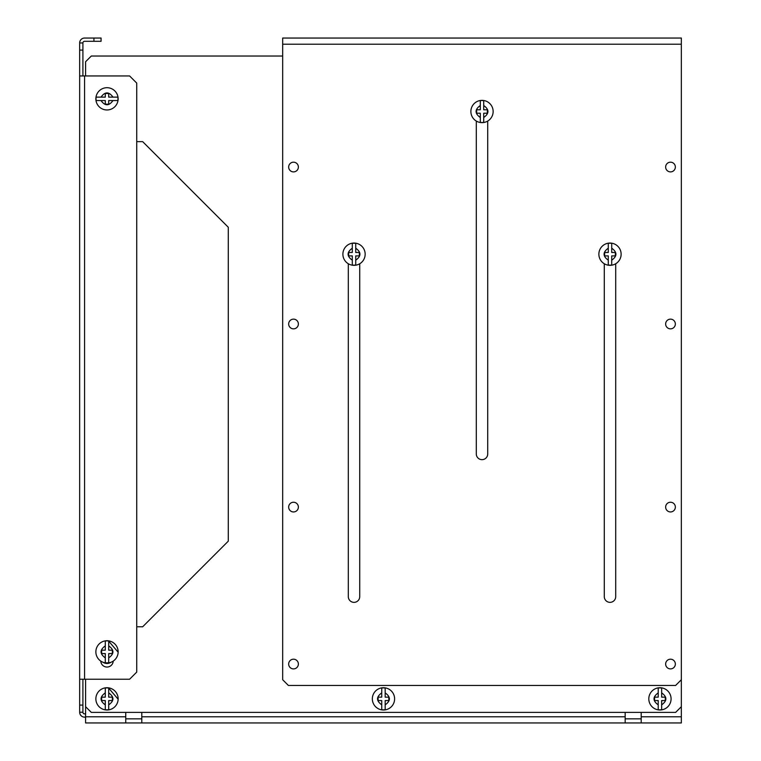 <?xml version="1.0" encoding="UTF-8"?>
<svg xmlns="http://www.w3.org/2000/svg" width="761" height="761" viewBox="0 0 761 761"><rect width="100%" height="100%" fill="white"/><g stroke="black" fill="none" stroke-linecap="round" stroke-linejoin="round"><path stroke-width="1.14" d="M487.715 121.056L487.715 453.956A5.708 5.708 0 0 1 482.008 459.663A5.708 5.708 0 0 1 476.3 453.956L476.3 121.056M359.725 263.744L359.725 596.643A5.708 5.708 0 0 1 354.017 602.351A5.708 5.708 0 0 1 348.31 596.643L348.31 263.744M615.706 263.744L615.706 596.643A5.708 5.708 0 0 1 609.999 602.351A5.708 5.708 0 0 1 604.291 596.643L604.291 263.744M293.518 502.241A4.851 4.851 0 0 1 297.722 509.518A4.851 4.851 0 0 1 289.313 509.518A4.851 4.851 0 0 1 293.518 502.241M293.518 319.144A4.851 4.851 0 0 1 297.722 326.421A4.851 4.851 0 0 1 289.313 326.421A4.851 4.851 0 0 1 293.518 319.144M293.518 162.188A4.851 4.851 0 0 1 297.722 169.465A4.851 4.851 0 0 1 289.313 169.465A4.851 4.851 0 0 1 293.518 162.188M293.518 659.197A4.851 4.851 0 0 1 297.722 666.474A4.851 4.851 0 0 1 289.313 666.474A4.851 4.851 0 0 1 293.518 659.197M670.498 502.241A4.851 4.851 0 0 1 674.703 509.518A4.851 4.851 0 0 1 666.294 509.518A4.851 4.851 0 0 1 670.498 502.241M670.498 319.144A4.851 4.851 0 0 1 674.703 326.421A4.851 4.851 0 0 1 666.294 326.421A4.851 4.851 0 0 1 670.498 319.144M670.498 162.188A4.851 4.851 0 0 1 674.703 169.465A4.851 4.851 0 0 1 666.294 169.465A4.851 4.851 0 0 1 670.498 162.188M670.498 659.197A4.851 4.851 0 0 1 674.703 666.474A4.851 4.851 0 0 1 666.294 666.474A4.851 4.851 0 0 1 670.498 659.197M681.342 679.744L675.635 685.452L288.381 685.452L282.673 679.744L282.673 38.05L681.342 38.05L681.342 716.786L641.2 716.786L641.2 722.95L681.342 722.95L681.342 716.786M82.911 50.093L79.658 50.093L79.658 42.958L82.911 42.958L82.911 75.948M82.911 679.231L82.911 712.22L79.658 712.22L79.658 705.086L82.911 705.086M79.658 50.093L79.658 705.086M82.911 42.958A1.655 1.655 0 0 1 84.566 41.303L101.061 41.303L101.061 38.05L93.926 38.05L93.926 41.303M85.593 713.875L84.566 713.875A1.655 1.655 0 0 1 82.911 712.22M85.593 717.128L84.566 717.128A4.908 4.908 0 0 1 79.658 712.22M79.658 679.231L129.598 679.231L136.733 672.096L136.733 83.082L129.598 75.948L79.658 75.948M79.658 42.958A4.908 4.908 0 0 1 84.566 38.05L93.926 38.05M113.208 661.1A6.221 6.221 0 0 1 106.997 667.045A6.221 6.221 0 0 1 100.785 661.1M663.002 688.163A11.13 11.13 0 0 1 658.902 709.946A11.13 11.13 0 0 1 648.81 698.864A11.13 11.13 0 0 1 663.002 688.163A11.13 11.13 0 0 1 658.902 709.946A11.13 11.13 0 0 1 648.81 698.864A11.13 11.13 0 0 1 663.002 688.163M661.651 704.848L661.651 709.709A10.977 10.977 0 0 1 658.227 709.709L658.227 704.848C652.624 700.862 652.624 696.867 658.227 692.881L658.227 688.02A10.977 10.977 0 0 1 661.651 688.02L661.651 697.152L665.285 697.152L665.285 700.577L661.651 700.577L661.651 704.848C667.254 700.862 667.254 696.867 661.651 692.881M658.227 704.848L658.227 700.577L654.584 700.577L654.584 697.152L658.227 697.152L658.227 692.881M386.531 688.163A11.13 11.13 0 0 1 382.431 709.946A11.13 11.13 0 0 1 372.338 698.864A11.13 11.13 0 0 1 386.531 688.163A11.13 11.13 0 0 1 382.431 709.946A11.13 11.13 0 0 1 372.338 698.864A11.13 11.13 0 0 1 386.531 688.163M385.18 704.848L385.18 709.709A10.977 10.977 0 0 1 381.756 709.709L381.756 704.848C376.153 700.862 376.153 696.867 381.756 692.881L381.756 688.02A10.977 10.977 0 0 1 385.18 688.02L385.18 697.152L388.814 697.152L388.814 700.577L385.18 700.577L385.18 704.848C390.783 700.862 390.783 696.867 385.18 692.881M381.756 704.848L381.756 700.577L378.112 700.577L378.112 697.152L381.756 697.152L381.756 692.881M110.06 688.163A11.13 11.13 0 0 1 105.96 709.946A11.13 11.13 0 0 1 95.867 698.864A11.13 11.13 0 0 1 110.06 688.163A11.13 11.13 0 0 1 105.96 709.946A11.13 11.13 0 0 1 95.867 698.864A11.13 11.13 0 0 1 110.06 688.163M108.709 704.848L108.709 709.709A10.977 10.977 0 0 1 105.284 709.709L105.284 704.848C99.681 700.862 99.681 696.867 105.284 692.881L105.284 688.02A10.977 10.977 0 0 1 108.709 688.02L108.709 697.152L112.352 697.152L112.352 700.577L108.709 700.577L108.709 704.848C114.312 700.862 114.312 696.867 108.709 692.881M105.284 704.848L105.284 700.577L101.651 700.577L101.651 697.152L105.284 697.152L105.284 692.881M613.062 264.895A11.13 11.13 0 0 1 598.869 254.193A11.13 11.13 0 0 1 620.938 252.138A11.13 11.13 0 0 1 613.062 264.895A11.13 11.13 0 0 1 598.869 254.193A11.13 11.13 0 0 1 620.938 252.138A11.13 11.13 0 0 1 613.062 264.895M611.711 260.176L611.711 265.037A10.977 10.977 0 0 1 608.286 265.037L608.286 260.176C602.683 256.191 602.683 252.195 608.286 248.21L608.286 243.349A10.977 10.977 0 0 1 611.711 243.349L611.711 252.481L615.345 252.481L615.345 255.905L611.711 255.905L611.711 260.176C617.314 256.191 617.314 252.195 611.711 248.21M608.286 260.176L608.286 255.905L604.643 255.905L604.643 252.481L608.286 252.481L608.286 248.21M485.071 122.207A11.13 11.13 0 0 1 470.878 111.506A11.13 11.13 0 0 1 492.947 109.451A11.13 11.13 0 0 1 485.071 122.207A11.13 11.13 0 0 1 470.878 111.506A11.13 11.13 0 0 1 492.947 109.451A11.13 11.13 0 0 1 485.071 122.207M483.72 117.489L483.72 122.35A10.977 10.977 0 0 1 480.296 122.35L480.296 117.489C474.693 113.503 474.693 109.508 480.296 105.522L480.296 100.661A10.977 10.977 0 0 1 483.72 100.661L483.72 109.793L487.354 109.793L487.354 113.218L483.72 113.218L483.72 117.489C489.323 113.503 489.323 109.508 483.72 105.522M480.296 117.489L480.296 113.218L476.652 113.218L476.652 109.793L480.296 109.793L480.296 105.522M357.08 243.491A11.13 11.13 0 0 1 352.98 265.275A11.13 11.13 0 0 1 342.888 254.193A11.13 11.13 0 0 1 357.08 243.491A11.13 11.13 0 0 1 352.98 265.275A11.13 11.13 0 0 1 342.888 254.193A11.13 11.13 0 0 1 357.08 243.491M355.729 260.176L355.729 265.037A10.977 10.977 0 0 1 352.305 265.037L352.305 260.176C346.702 256.191 346.702 252.195 352.305 248.21L352.305 243.349A10.977 10.977 0 0 1 355.729 243.349L355.729 252.481L359.363 252.481L359.363 255.905L355.729 255.905L355.729 260.176C361.332 256.191 361.332 252.195 355.729 248.21M352.305 260.176L352.305 255.905L348.662 255.905L348.662 252.481L352.305 252.481L352.305 248.21M110.06 641.162A11.13 11.13 0 0 1 105.96 662.945A11.13 11.13 0 0 1 95.867 651.863A11.13 11.13 0 0 1 110.06 641.162A11.13 11.13 0 0 1 105.96 662.945A11.13 11.13 0 0 1 95.867 651.863A11.13 11.13 0 0 1 110.06 641.162M108.709 645.88C114.312 649.865 114.312 653.861 108.709 657.846L108.709 662.707A10.977 10.977 0 0 1 105.284 662.707L105.284 657.846C99.681 653.861 99.681 649.865 105.284 645.88L105.284 641.019A10.977 10.977 0 0 1 108.709 641.019L108.709 650.151L112.352 650.151L112.352 653.575L108.709 653.575L108.709 662.707M105.284 641.019L105.284 650.151L101.651 650.151L101.651 653.575L105.284 653.575L105.284 657.846M117.698 95.772A11.13 11.13 0 0 1 106.997 109.965A11.13 11.13 0 0 1 104.942 87.896A11.13 11.13 0 0 1 117.698 95.772A11.13 11.13 0 0 1 106.997 109.965A11.13 11.13 0 0 1 104.942 87.896A11.13 11.13 0 0 1 117.698 95.772M101.013 97.123C104.999 91.52 108.994 91.52 112.98 97.123L117.841 97.123A10.977 10.977 0 0 1 117.841 100.547L112.98 100.547C108.994 106.15 104.999 106.15 101.013 100.547L96.152 100.547A10.977 10.977 0 0 1 96.152 97.123L105.284 97.123L105.284 93.489L108.709 93.489L108.709 97.123L117.841 97.123M112.98 100.547L108.709 100.547L108.709 104.19L105.284 104.19L105.284 100.547L101.013 100.547M125.755 722.95L125.755 716.786L85.593 716.786L85.593 722.95L641.2 722.95M625.162 718.841L641.2 718.841M625.162 722.95L625.162 712.391M141.793 712.391L141.793 722.95M125.755 718.841L141.793 718.841M125.755 716.786L125.755 712.391M85.593 716.786L85.593 706.684L91.301 712.391L675.635 712.391L681.342 706.684M641.2 712.391L641.2 716.786M136.733 626.779L142.668 626.779L228.281 541.166L228.281 227.254L142.668 141.641L136.733 141.641M110.221 662.517A6.963 6.963 0 0 1 103.772 662.517M142.668 626.779L228.281 541.166L228.281 227.254L142.668 141.641M85.593 75.948L85.593 61.736L91.301 56.029L282.673 56.029M85.593 706.684L85.593 679.231M111.001 662.251A7.134 7.134 0 0 1 102.992 662.251M282.673 44.214L681.342 44.214M84.566 679.231L84.566 75.948M117.841 698.864L108.709 688.153M117.841 651.863L108.709 641.152M625.162 716.786L141.793 716.786"/></g></svg>
